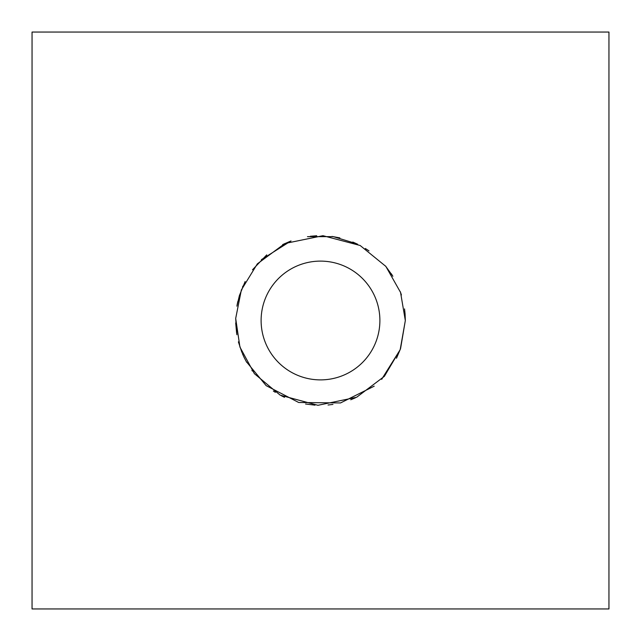 <?xml version="1.0" encoding="UTF-8"?>
<svg xmlns="http://www.w3.org/2000/svg" width="641" height="641" viewBox="0 0 641 641"><rect width="100%" height="100%" fill="white"/><g stroke="black" fill="none" stroke-linecap="round" stroke-linejoin="round"><path stroke-width="0.96" d="M608.95 32.05L32.05 32.05L32.05 608.95L608.95 608.95L608.95 32.05M405.336 320.588L400.553 292.416L385.85 266.4L360.162 245.503L322.968 235.696L284.884 243.5L257.345 263.852L241.353 289.956L235.688 318.441L239.926 347.069L254.397 373.679L280.205 395.16L317.944 405.296L356.636 397.26L384.368 376.347L400.2 349.577L405.336 320.5L405.056 313.593M401.41 294.98L400.321 291.751M392.052 274.909L391.306 273.771M356.684 243.764L333.312 236.633L307.48 236.665M290.878 241L261.392 259.645M245.142 281.519L239.397 295.605M239.381 295.645L236.882 306.158M235.688 318.305L236.866 334.722M238.396 341.861L241.913 352.454M242.338 353.487L244.197 357.59M244.269 357.726L246.625 362.213M251.913 370.426L252.33 371.003M273.338 391.026L275.334 392.316M281.399 395.785L284.492 397.316M305.541 404.006L314.987 405.16M328.04 405L332.951 404.423M350.739 399.768L355.354 397.845M381.635 379.32L382.1 378.839M396.483 358.239L400.433 348.936M405.096 314.05L404.543 308.898M401.218 294.387L400.945 293.562M392.885 276.247L385.505 265.983M368.992 250.887L365.33 248.476M357.662 244.237L352.798 242.05M339.834 237.891L331.966 236.441M316.702 235.744L310.284 236.281M291.022 240.952L282.673 244.566M266.736 254.87L252.49 269.789M242.955 286.078L242.498 287.128M237.827 301.47L237.098 304.964M235.696 322.96L236.649 333.4M246.248 361.54L266.143 385.634L298.698 402.492L340.531 402.941L374.208 386.17M381.667 379.288L400.128 349.77M400.585 348.496L405.336 320.5M379.889 320.5A59.389 59.389 0 0 1 290.806 371.932A59.389 59.389 0 0 1 290.806 269.068A59.389 59.389 0 0 1 379.889 320.5"/></g></svg>

